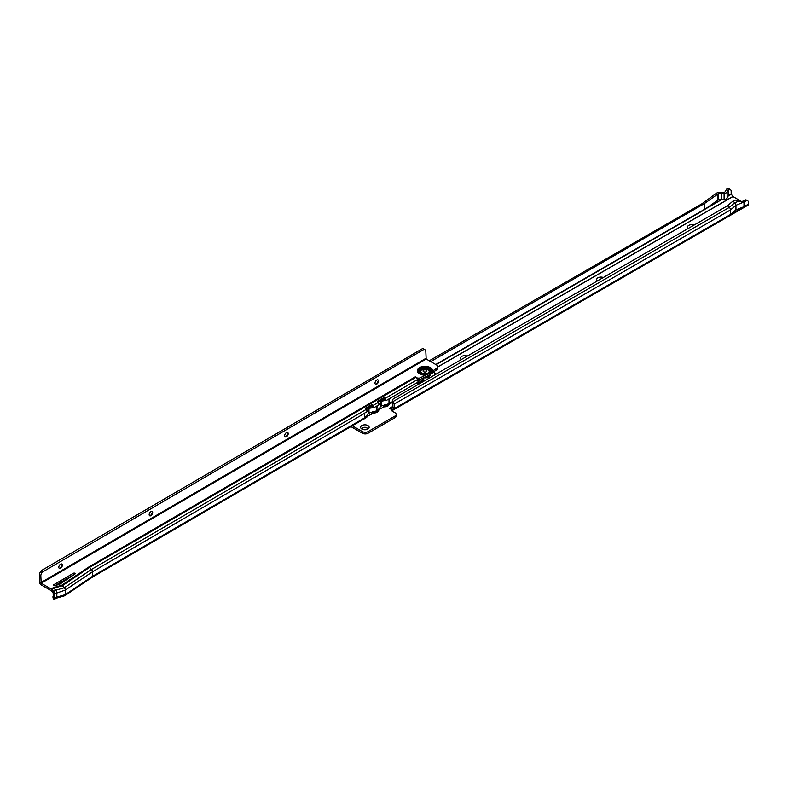 <?xml version="1.0" encoding="UTF-8"?>
<svg xmlns="http://www.w3.org/2000/svg" width="788" height="788" viewBox="0 0 788 788"><rect width="100%" height="100%" fill="white"/><g stroke="black" fill="none" stroke-linecap="round" stroke-linejoin="round"><path stroke-width="1.18" d="M688.111 228.5A4.265 2.462 180 0 1 688.663 225.417A4.265 2.462 180 0 1 694.011 225.092M597.373 280.883A4.265 2.462 180 0 1 597.925 277.8A4.265 2.462 180 0 1 603.273 277.484M461.266 359.466A4.265 2.462 180 0 1 461.827 356.383A4.265 2.462 180 0 1 467.166 356.058M361.869 429.027L361.869 429.027A4.265 2.462 180 0 1 361.869 425.55A4.265 2.462 180 0 1 367.897 425.55A4.265 2.462 180 0 1 367.897 429.027A4.265 2.462 180 0 1 361.869 429.027M367.109 429.381A2.502 1.448 0 0 0 367.385 428.721A2.502 1.448 0 0 0 366.656 427.697A2.502 1.448 0 0 0 363.928 427.382A2.502 1.448 0 0 0 362.381 428.721A2.502 1.448 0 0 0 362.657 429.381M367.385 428.82A2.502 1.448 0 0 0 366.656 427.904A2.502 1.448 0 0 0 364.007 427.569A2.502 1.448 0 0 0 362.381 428.82M741.744 201.629L732.87 196.488L731.165 193.966L731.165 191.405A4.009 2.315 120 0 0 730.328 189.563A4.009 2.315 120 0 0 729.058 189.455L727.639 188.637L726.566 189.15L725.196 191.691A1.507 0.867 0 0 1 723.896 192.302L718.479 192.597A3.004 1.734 0 0 0 716.44 193.227L701.744 203.885L429.263 360.786M743.921 202.043L741.281 201.827L742.887 201.167L743.99 202.014L746.246 200.832L744.827 200.014A4.009 2.315 -60 0 1 746.354 200.044L747.773 200.861A4.009 2.315 120 0 0 746.246 200.832L742.591 202.28L735.637 200.063L732.909 201.127L734.741 202.752L739.292 200.979M392.818 399.723A4.009 2.837 15 0 0 393.114 401.496L392.749 402.865A4.009 2.837 -165 0 1 392.454 401.092L392.818 399.723A4.009 2.837 15 0 1 393.31 398.836L727.482 205.767L729.314 207.392L734.741 202.752L735.953 205.264L743.99 202.023L743.99 206.692L735.953 209.825L730.525 214.464L748.6 204.033L748.6 202.703A4.009 2.315 120 0 0 747.773 200.861M744.827 200.014L744.345 200.28L745.763 200.999M742.621 201.275L744.345 200.28M392.611 407.918L394.03 408.736L392.69 410.292L391.626 408.588L392.611 407.918A1.507 0.867 120 0 0 392.739 407.248L392.739 403.269L394.158 403.998L393.114 401.496L729.314 207.392A2.305 1.33 60 0 1 730.525 209.913L730.525 214.464L394.03 408.736A1.507 0.867 -60 0 0 394.158 408.066L394.158 404.106A2.305 1.33 -120 0 0 394.158 403.998M717.996 193.966L717.996 200.024L716.883 200.812L718.597 199.817A1.005 0.581 180 0 1 718.676 199.807L718.676 193.749A1.005 0.581 0 0 0 717.996 193.966L704.226 203.678L430.691 361.603M731.165 193.966L728.329 195.769L728.329 189.76L729.058 189.455M704.255 209.657L721.71 199.581L721.71 193.582L721.71 199.581L724.093 199.512L724.093 193.454A3.507 2.029 0 0 0 727.107 192.036L728.329 189.76M727.107 192.036L727.107 198.093L728.329 195.769M727.639 188.637A4.009 2.315 -60 0 1 728.91 188.746L730.328 189.563M724.093 193.454L718.676 193.749M727.285 188.736L728.703 189.553M704.226 203.678L704.354 209.815L436.099 364.696M388.996 404.421A4.265 2.462 180 0 1 387.745 406.106A4.265 2.462 180 0 1 383.529 406.726M378.358 410.617A4.265 2.462 180 0 1 377.107 412.242A4.265 2.462 180 0 1 374.32 412.961M352.334 425.766L362.401 431.588A4.009 2.315 0 0 0 368.075 431.588L395.015 416.034A4.009 2.315 0 0 0 396.187 414.399A4.009 2.315 0 0 0 395.015 412.754L392.247 411.159A1.507 0.867 180 0 1 391.803 410.548A1.507 0.867 180 0 1 392.237 409.937L389.528 408.351M391.626 408.588L389.538 408.361L392.739 406.51M396.187 414.399L396.187 416.034A4.009 2.315 180 0 1 395.015 417.67L368.075 433.223A4.009 2.315 180 0 1 362.401 433.223L350.916 426.594M392.237 411.159L392.237 409.937M376.329 412.607A2.502 1.448 0 0 0 376.605 411.937A2.502 1.448 0 0 0 376.556 411.661M386.957 406.46A2.502 1.448 0 0 0 387.243 405.8A2.502 1.448 0 0 0 387.174 405.475M748.6 204.033A2.305 1.33 60 0 1 748.127 205.087L392.631 410.331M721.601 199.65L718.676 199.807M716.883 200.812L704.679 209.411M717.996 200.024A1.005 0.581 180 0 1 718.597 199.817M727.107 198.093A3.507 2.029 180 0 1 724.093 199.512M394.158 404.106L730.525 209.913L735.953 205.264L735.953 209.825M732.909 201.127L727.482 205.767M61.74 563.991A2.502 1.438 -60.2 0 1 62.173 565.065A2.502 1.438 -60.2 0 1 62.173 565.085A2.502 1.438 -60.2 0 1 60.41 568.158A2.502 1.438 -60.2 0 1 60.4 568.168A2.502 1.438 -60.2 0 1 59.258 568.335M59.858 568.375A4.265 2.453 119.8 0 0 62.085 564.494M152.074 511.382A2.502 1.438 -60.2 0 1 152.508 512.456A2.502 1.438 -60.2 0 1 152.508 512.476A2.502 1.438 -60.2 0 1 150.744 515.549A2.502 1.438 -60.2 0 1 150.735 515.549A2.502 1.438 -60.2 0 1 149.592 515.716M150.193 515.766A4.265 2.453 119.8 0 0 152.419 511.875M287.59 432.454A2.502 1.438 -60.2 0 1 288.024 433.528A2.502 1.438 -60.2 0 1 286.251 436.621A2.502 1.438 -60.2 0 1 286.251 436.631A2.502 1.438 -60.2 0 1 285.098 436.798M285.709 436.838A4.265 2.453 119.8 0 0 287.925 432.957M377.925 379.846A2.502 1.438 -60.2 0 1 378.358 380.919A2.502 1.438 -60.2 0 1 378.358 380.939A2.502 1.438 -60.2 0 1 376.595 384.012A2.502 1.438 -60.2 0 1 376.585 384.012A2.502 1.438 -60.2 0 1 375.443 384.18M376.043 384.229A4.265 2.453 119.8 0 0 378.27 380.338M424.988 349.754L423.57 348.936A4.009 2.305 -60.2 0 0 422.989 348.759L424.407 349.576A4.009 2.305 -60.2 0 1 424.988 349.754A4.009 2.305 -60.2 0 1 425.825 351.596L426.18 359.023L436.572 364.972A4.009 2.315 180 0 1 437.764 366.617L437.764 368.252A4.009 2.315 180 0 1 436.601 369.877L427.5 376.004L419.452 379.747A1.507 0.867 -0 0 0 418.231 379.806L418.152 379.865M427.372 374.418L430.012 372.882A5.536 3.201 -0 0 0 428.16 368.912A5.536 3.201 -0 0 0 421.058 369.286A5.536 3.201 -0 0 0 420.477 373.384A5.536 3.201 -0 0 0 427.372 374.418L419.452 378.112A1.507 0.867 -0 0 0 417.896 378.319L415.296 376.841A2.305 1.34 59.8 0 1 415.916 377.334L417.857 379.343A2.305 1.34 59.8 0 1 418.231 379.806L417.896 382.249A1.507 0.867 119.8 0 0 417.827 382.722L417.827 384.544M53.742 585.553A1.005 0.581 -0 0 0 54.904 585.661L58.893 584.489A5.014 2.896 -0 0 0 60.44 583.79L74.968 574.009A1.005 0.581 -0 0 0 73.501 573.221L53.742 584.735A1.005 0.581 -0 0 0 53.742 585.553L53.742 584.735M378.536 381.037A2.502 1.438 119.8 0 0 378.013 379.885A2.502 1.438 119.8 0 0 376.093 380.565A2.502 1.438 119.8 0 0 375.009 383.096A2.502 1.438 119.8 0 0 375.531 384.239A2.502 1.438 119.8 0 0 377.452 383.559A2.502 1.438 119.8 0 0 378.536 381.037M288.201 433.656A2.502 1.438 119.8 0 0 287.679 432.504A2.502 1.438 119.8 0 0 285.758 433.183A2.502 1.438 119.8 0 0 284.665 435.705A2.502 1.438 119.8 0 0 285.187 436.857A2.502 1.438 119.8 0 0 287.108 436.178A2.502 1.438 119.8 0 0 288.201 433.656M152.685 512.574A2.502 1.438 119.8 0 0 152.173 511.422A2.502 1.438 119.8 0 0 150.252 512.101A2.502 1.438 119.8 0 0 149.159 514.633A2.502 1.438 119.8 0 0 149.681 515.776A2.502 1.438 119.8 0 0 151.601 515.096A2.502 1.438 119.8 0 0 152.685 512.574M62.35 565.193A2.502 1.438 119.8 0 0 61.828 564.041A2.502 1.438 119.8 0 0 59.908 564.72A2.502 1.438 119.8 0 0 58.824 567.242A2.502 1.438 119.8 0 0 59.336 568.394A2.502 1.438 119.8 0 0 61.267 567.715A2.502 1.438 119.8 0 0 62.35 565.193M437.764 366.617A4.009 2.315 180 0 1 436.601 368.242L430.012 372.882M423.757 349.517L42.237 572.167A4.009 2.305 -60.2 0 0 40.828 575.821L39.4 575.004L39.4 581.82A2.502 1.458 -120.2 0 0 41.183 584.883L51.21 590.645L53.151 592.655L53.279 597.531L54.707 598.437A2.305 1.34 59.8 0 0 54.707 598.338L56.825 597.097L56.825 592.546A2.305 1.34 59.8 0 0 55.8 590.212L53.86 588.203A2.305 1.34 59.8 0 0 53.249 587.71L61.73 585.238L88.886 566.956L415.286 376.831M73.924 574.718A1.005 0.581 -0 0 0 73.501 574.856L55.022 585.622M40.828 575.821L41.183 583.248L51.131 588.941A2.305 1.34 59.8 0 1 51.742 589.434L53.682 591.443A2.305 1.34 59.8 0 1 54.707 593.778L54.707 598.338M367.119 416.163L366.716 415.926A13.032 7.525 180 0 1 364.43 417.729L367.119 416.163A1.005 0.581 119.8 0 0 367.041 416.428L366.962 416.872A2.305 1.34 59.8 0 1 366.538 417.502L92.009 577.387A2.305 1.34 -120.2 0 0 92.029 577.368A2.305 1.34 -120.2 0 0 92.462 576.343L92.462 571.783A2.305 1.34 -120.2 0 0 91.438 569.458L365.987 409.553A2.305 1.34 59.8 0 1 366.686 410.578L367.139 411.641L364.765 413.02A13.032 7.525 180 0 1 364.43 413.227L364.43 413.395A2.305 1.34 -120.2 0 0 364.42 413.217L364.765 413.02M379.058 409.336L385.036 406.5A2.305 1.34 -120.2 0 0 385.588 406.401A2.305 1.34 -120.2 0 0 386.021 405.771L386.041 405.357A1.005 0.581 119.8 0 0 385.962 405.19L389.006 403.417A13.032 7.525 -0 0 1 385.44 404.884L385.962 405.19M367.06 416.32L373.039 413.493A2.305 1.34 -120.2 0 0 373.591 413.385A2.305 1.34 -120.2 0 0 374.024 412.764L374.044 412.351A1.005 0.581 119.8 0 0 373.965 412.173L379.117 409.169A1.005 0.581 119.8 0 0 379.038 409.445L378.959 409.888A2.305 1.34 59.8 0 1 378.536 410.509L373.591 413.385M367.996 413.769L369.828 412.705M380.348 406.578L382.18 405.505M61.73 585.238A2.305 1.34 -120.2 0 1 62.35 585.72L89.497 567.439L91.438 569.458L64.291 587.74L62.35 585.72L53.86 588.203L51.742 589.434L51.21 590.645M379.117 409.169L378.811 409.002A13.032 7.525 180 0 1 376.822 410.509L377.107 405.83A13.032 7.525 180 0 1 376.822 406.007L373.936 407.682L373.748 406.47A2.305 1.34 -120.2 0 0 373.049 405.446L372.763 405.16A1.005 0.749 23.7 0 0 371.404 404.884L365.76 408.174A1.005 0.749 23.7 0 0 365.711 409.267L365.987 409.553M377.61 402.166L382.869 399.112A1.005 0.749 23.7 0 1 384.229 399.378L385.746 399.486A2.305 1.34 -120.2 0 0 385.046 398.452L384.771 398.167A1.005 0.749 23.7 0 0 383.401 397.891L377.757 401.181A1.005 0.749 23.7 0 0 377.708 402.274L377.984 402.57A2.305 1.34 59.8 0 1 378.683 403.594L379.136 404.648L377.107 405.83M373.748 406.47L372.231 406.372A1.005 0.749 23.7 0 0 370.872 406.096L365.612 409.159M415.916 377.334L89.497 567.439A2.305 1.34 -120.2 0 0 88.886 566.956M376.309 406.303A13.032 7.525 -0 0 0 376.615 406.125L376.615 410.637A13.032 7.525 -0 0 1 373.551 411.937L373.965 412.173M372.625 411.533L374.044 412.351L379.038 409.445M373.936 407.682L372.625 406.785M384.623 404.539L386.041 405.357L392.385 401.663M388.661 399.102A13.032 7.525 -0 0 0 389.006 398.915L385.933 400.698L385.746 399.486M385.933 400.698L384.623 399.792M422.329 348.71L41.468 570.532L42.887 571.339M39.4 575.004A4.009 2.305 -60.2 0 1 40.809 571.349L41.468 570.532M52.934 597.068L53.298 598.86A4.009 1.635 -11.6 0 0 53.653 599.363L53.279 597.531A4.009 1.635 -11.6 0 1 52.934 597.068A4.009 1.635 -11.6 0 1 53.279 596.171M385.036 406.5L384.505 404.677L384.849 406.47M372.478 411.671L372.852 413.464M417.896 379.392L417.896 378.319M417.374 380.614L418.231 379.806M54.707 598.437L53.653 599.363L54.283 599.363L56.352 598.161A2.305 1.34 59.8 0 1 56.175 598.23L64.655 595.758A2.305 1.34 -120.2 0 0 64.882 595.649A2.305 1.34 -120.2 0 0 65.315 594.625L65.315 590.064A2.305 1.34 -120.2 0 0 64.291 587.74L55.8 590.212L53.682 591.443L53.151 592.655M367.041 416.428L92.462 576.343L65.315 594.625L56.825 597.097A2.305 1.34 59.8 0 1 56.352 598.161M384.633 404.589L386.021 405.771M372.635 411.572L374.024 412.764M372.507 411.671L373.039 413.493M373.542 407.445A13.032 7.525 -0 0 1 368.991 408.273L368.991 412.774A1.005 0.581 -0 0 0 368.124 413.286A13.032 7.525 180 0 1 366.716 415.926M368.991 408.273A1.005 0.581 -0 0 0 368.124 408.785A13.032 7.525 180 0 1 366.942 411.159M378.998 404.303A13.032 7.525 180 0 0 380.476 401.594L380.476 406.096A13.032 7.525 180 0 1 378.811 409.002M368.991 412.774A13.032 7.525 -0 0 0 373.551 411.937M380.476 406.096A1.005 0.581 180 0 1 381.343 405.584A13.032 7.525 -0 0 0 385.44 404.884M389.006 398.915L417.896 382.249M380.476 401.594A1.005 0.581 180 0 1 381.343 401.082A13.032 7.525 -0 0 0 385.43 400.383M381.51 399.9A11.032 6.363 -0 0 0 384.268 399.418M378.427 401.693A11.032 6.363 180 0 1 378.053 402.629M369.158 407.091A11.032 6.363 -0 0 0 372.36 406.49M366.075 408.893L366.075 408.893A11.032 6.363 180 0 1 365.878 409.445M64.104 595.748A2.305 1.34 -120.2 0 0 64.655 595.758M422.614 379.245L423.895 378.939L422.614 379.245M431.42 373.512L432.76 373.778L431.322 373.601M420.605 382.938A10.973 6.334 180 0 1 417.926 381.983M431.253 373.817L432.75 373.817M422.398 378.979L423.885 378.979M417.827 382.869A11.131 6.422 -0 0 0 419.541 383.559M420.487 383.007A11.131 6.422 180 0 1 417.916 382.091M427.953 369.572A4.206 2.433 -0 0 0 423.373 369.06A4.206 2.433 -0 0 0 420.782 371.306A4.206 2.433 -0 0 0 422.023 373.029A4.206 2.433 -0 0 0 426.613 373.542A4.206 2.433 -0 0 0 429.204 371.306A4.206 2.433 -0 0 0 427.953 369.572M423.629 371.7L423.629 371.7A1.931 1.113 180 0 1 423.619 370.124A1.931 1.113 180 0 1 426.347 370.124A1.931 1.113 180 0 1 426.367 371.7A1.931 1.113 180 0 1 426.357 371.7A1.931 1.113 180 0 1 423.629 371.7M420.782 371.424A4.206 2.433 -0 0 0 420.782 371.552A4.206 2.433 -0 0 0 422.023 373.276A4.206 2.433 -0 0 0 426.613 373.788A4.206 2.433 -0 0 0 429.204 371.552A4.206 2.433 -0 0 0 429.194 371.424M429.913 374.586L429.499 375.551A4.817 2.778 180 0 1 423.895 377.285M732.87 196.488L437.764 366.873M731.294 194.262L728.457 195.907M704.226 209.509L435.764 364.509M732.958 196.557L437.764 366.981M392.739 407.248L394.158 408.066M391.882 409.73L391.557 408.608L392.365 408.135M389.636 408.43L392.739 406.588M395.015 416.034L395.015 417.67M368.075 431.588L368.075 433.223M362.401 431.588L362.401 433.223M429.893 372.97A5.486 3.162 -0 0 0 428.189 368.981A5.486 3.162 -0 0 0 421.097 369.316A5.486 3.162 -0 0 0 420.565 373.413A5.486 3.162 -0 0 0 427.5 374.359M431.42 371.542A6.491 3.753 -0 0 0 427.884 367.651A6.491 3.753 -0 0 0 420.378 368.37A6.491 3.753 -0 0 0 419.206 372.704A6.491 3.753 -0 0 0 425.963 374.714M432.602 370.567A7.624 4.403 -0 0 0 427.766 366.627A7.624 4.403 -0 0 0 419.58 367.632A7.624 4.403 -0 0 0 417.916 372.369A7.624 4.403 -0 0 0 424.781 375.127M51.131 588.941L53.249 587.71M426.18 359.023L41.183 583.248M54.707 593.778L65.315 590.064L92.462 571.783L364.43 413.395L364.43 417.729M372.507 406.657L373.049 405.446L377.984 402.57M384.514 399.664L385.046 398.452L417.857 379.343M389.006 399.073L389.006 403.417M436.601 368.242L436.601 369.877M419.718 378.073L419.718 379.717A9.88 5.703 180 0 0 424.693 380.584M422.989 348.759L424.407 349.576M42.237 572.167L40.809 571.349M425.825 358.412L40.828 582.637M383.264 405.357L383.549 406.716M371.296 412.488L371.552 413.71M384.229 399.378L384.771 398.167M372.231 406.372L372.763 405.16M370.872 406.096L371.404 404.884M365.465 408.834L365.76 408.174M382.869 399.112L383.401 397.891M377.462 401.841L377.757 401.181M73.501 574.856L73.501 573.221M419.452 378.112L419.452 379.747M368.124 408.785L368.124 413.286M381.343 401.082L381.343 405.584M430.002 374.724L429.992 374.546A5.014 2.896 180 0 1 430.002 374.724A5.014 2.896 180 0 1 423.54 377.491M423.727 377.373A4.915 2.837 -0 0 0 429.903 374.645M422.604 381.786A10.884 6.284 180 0 1 417.945 380.446M433.301 371.798A9.88 5.703 180 0 1 434.868 374.704M430.149 374.448A5.211 3.014 180 0 1 423.166 377.698M392.513 402.363L385.588 406.401M64.882 595.649L92.029 577.368M435.636 374.27L433.656 371.601"/></g></svg>
